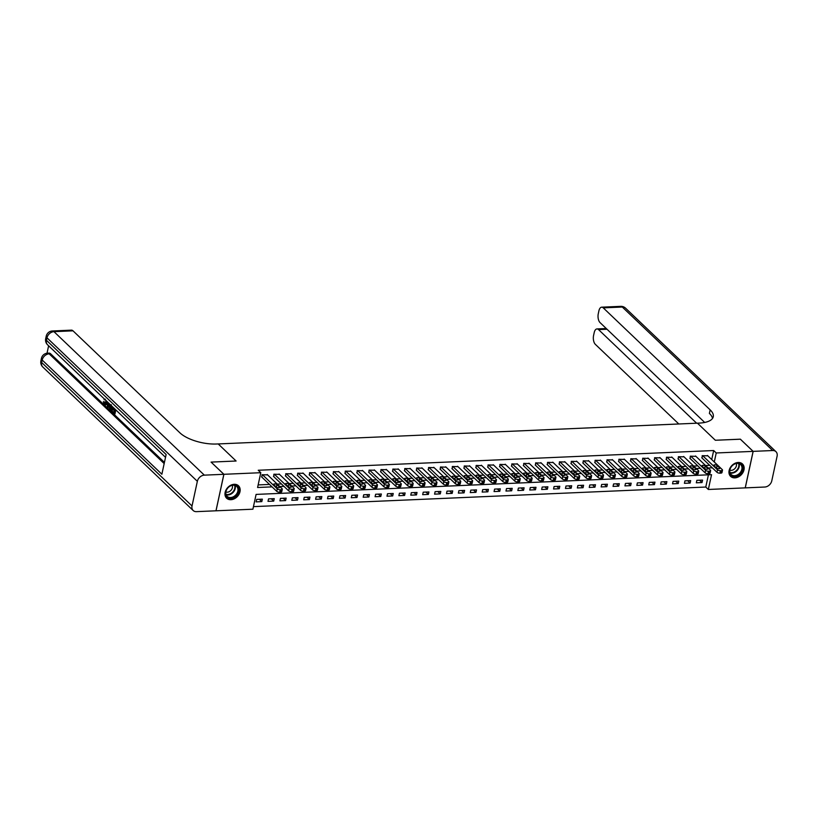 <?xml version="1.0" encoding="UTF-8"?>
<svg xmlns="http://www.w3.org/2000/svg" width="818" height="818" viewBox="0 0 818 818"><rect width="100%" height="100%" fill="white"/><g stroke="black" fill="none" stroke-linecap="round" stroke-linejoin="round"><path stroke-width="1.23" d="M234.234 484.307A8.589 6.585 -46.3 0 1 238.498 485.79A8.589 6.585 -46.3 0 1 239.03 494.246A8.589 6.585 -46.3 0 1 230.911 499.696A8.589 6.585 -46.3 0 1 226.637 498.223A8.589 6.585 -46.3 0 1 226.116 489.767A8.589 6.585 -46.3 0 1 234.234 484.307M738.214 462.477A8.589 6.585 -46.3 0 1 742.478 463.959A8.589 6.585 -46.3 0 1 743.01 472.415A8.589 6.585 -46.3 0 1 734.891 477.865A8.589 6.585 -46.3 0 1 730.617 476.383A8.589 6.585 -46.3 0 1 730.096 467.937A8.589 6.585 -46.3 0 1 738.214 462.477M740.362 439.215L715.341 440.258L740.321 439.174L753.112 451.372L745.218 487.876L708.337 489.471L711.537 474.675L256.095 494.409L252.895 509.205L216.013 510.8L223.907 474.297L260.789 472.702L257.588 487.497L272.067 486.874M253.457 506.628L705.781 487.037L708.337 489.471M705.781 487.037L708.419 474.808M702.57 480.084L696.854 480.33L696.322 482.804L702.028 482.548L702.57 480.084M690.668 480.606L684.952 480.851L684.421 483.315L690.136 483.07L690.668 480.606M678.766 481.117L673.061 481.362L672.529 483.827L678.234 483.581L678.766 481.117M666.875 481.628L661.159 481.884L660.627 484.348L666.343 484.103L666.875 481.628M654.973 482.15L649.267 482.395L648.735 484.859L654.441 484.614L654.973 482.15M643.081 482.661L637.365 482.906L636.833 485.381L642.549 485.125L643.081 482.661M631.179 483.182L625.473 483.428L624.932 485.892L630.647 485.647L631.179 483.182M619.287 483.694L613.572 483.939L613.04 486.403L618.745 486.158L619.287 483.694M607.385 484.215L601.67 484.46L601.138 486.925L606.854 486.679L607.385 484.215M595.484 484.726L589.778 484.972L589.246 487.436L594.952 487.191L595.484 484.726M583.592 485.238L577.876 485.493L577.344 487.957L583.06 487.712L583.592 485.238M571.69 485.759L565.984 486.004L565.453 488.469L571.158 488.223L571.69 485.759M559.798 486.27L554.083 486.516L553.551 488.99L559.267 488.735L559.798 486.27M547.896 486.792L542.191 487.037L541.649 489.501L547.365 489.256L547.896 486.792M536.005 487.303L530.289 487.548L529.757 490.013L535.463 489.767L536.005 487.303M524.103 487.814L518.387 488.07L517.855 490.534L523.571 490.289L524.103 487.814M512.201 488.336L506.495 488.581L505.964 491.045L511.669 490.8L512.201 488.336M500.309 488.847L494.593 489.092L494.062 491.567L499.778 491.311L500.309 488.847M488.407 489.368L482.702 489.614L482.17 492.078L487.876 491.833L488.407 489.368M476.516 489.88L470.8 490.125L470.268 492.589L475.984 492.344L476.516 489.88M464.614 490.391L458.908 490.647L458.366 493.111L464.082 492.865L464.614 490.391M452.722 490.912L447.006 491.158L446.475 493.622L452.18 493.377L452.722 490.912M440.82 491.424L435.104 491.669L434.573 494.144L440.288 493.888L440.82 491.424M428.918 491.945L423.213 492.191L422.681 494.655L428.387 494.409L428.918 491.945M417.027 492.456L411.311 492.702L410.779 495.166L416.495 494.921L417.027 492.456M405.125 492.968L399.419 493.223L398.887 495.688L404.593 495.442L405.125 492.968M393.233 493.489L387.517 493.735L386.986 496.199L392.691 495.953L393.233 493.489M381.331 494L375.626 494.246L375.084 496.72L380.799 496.465L381.331 494M369.429 494.522L363.724 494.767L363.192 497.232L368.898 496.986L369.429 494.522M357.538 495.033L351.822 495.279L351.29 497.743L357.006 497.497L357.538 495.033M345.636 495.544L339.93 495.8L339.398 498.264L345.104 498.019L345.636 495.544M333.744 496.066L328.028 496.311L327.497 498.776L333.212 498.53L333.744 496.066M321.842 496.577L316.137 496.823L315.605 499.297L321.31 499.041L321.842 496.577M309.95 497.099L304.235 497.344L303.703 499.808L309.409 499.563L309.95 497.099M298.049 497.61L292.343 497.855L291.801 500.319L297.517 500.074L298.049 497.61M286.147 498.121L280.441 498.377L279.909 500.841L285.615 500.596L286.147 498.121M274.255 498.643L268.539 498.888L268.007 501.352L273.723 501.107L274.255 498.643M262.353 499.154L256.647 499.399L256.116 501.874L261.821 501.618L262.353 499.154M711.721 459.552L713.674 450.534L258.232 470.258L260.789 472.702M258.151 484.921L269.511 484.43M277.251 484.092L281.412 483.919M289.153 483.581L293.304 483.397M301.044 483.07L305.206 482.886M312.946 482.548L317.098 482.375M324.848 482.037L329 481.853M336.74 481.516L340.901 481.342M348.642 481.004L352.793 480.82M360.534 480.493L364.695 480.309M372.435 479.972L376.587 479.798M384.327 479.46L388.489 479.276M396.229 478.939L400.38 478.765M408.131 478.428L412.282 478.244M420.023 477.916L424.184 477.732M431.924 477.395L436.076 477.221M443.816 476.884L447.978 476.7M455.718 476.362L459.869 476.188M467.61 475.851L471.771 475.667M479.512 475.34L483.673 475.156M491.413 474.818L495.565 474.644M503.305 474.307L507.467 474.123M515.207 473.786L519.358 473.612M527.099 473.274L531.26 473.09M539.001 472.763L543.152 472.579M550.892 472.242L555.054 472.068M562.794 471.73L566.956 471.546M574.696 471.209L578.847 471.035M586.588 470.698L590.749 470.514M598.49 470.186L602.641 470.002M610.381 469.665L614.543 469.491M622.283 469.154L626.435 468.97M634.175 468.632L638.337 468.458M646.077 468.121L650.238 467.937M657.979 467.599L662.13 467.426M669.87 467.088L674.032 466.904M681.772 466.577L685.924 466.393M693.664 466.055L697.826 465.882M705.566 465.544L709.717 465.36M707.815 455.82L702.192 455.677L702.13 458.121M695.913 456.332L690.29 456.188L690.228 458.632M684.022 456.853L678.388 456.7L678.337 459.154M672.12 457.364L666.496 457.221L666.435 459.665M660.218 457.875L654.594 457.732L654.543 460.176M648.326 458.397L642.703 458.254L642.641 460.698M636.424 458.908L630.801 458.765L630.739 461.209M624.533 459.43L618.899 459.276L618.848 461.73M612.631 459.941L607.007 459.798L606.946 462.242M600.739 460.462L595.105 460.309L595.054 462.753M588.837 460.974L583.214 460.831L583.152 463.274M576.935 461.485L571.312 461.342L571.261 463.786M565.044 462.006L559.42 461.853L559.359 464.307M553.142 462.518L547.518 462.374L547.457 464.818M541.25 463.039L535.616 462.886L535.565 465.33M529.348 463.55L523.725 463.407L523.663 465.851M517.457 464.062L511.823 463.918L511.771 466.362M505.555 464.583L499.931 464.43L499.87 466.884M493.653 465.094L488.029 464.951L487.978 467.395M481.761 465.616L476.137 465.462L476.076 467.906M469.859 466.127L464.235 465.984L464.174 468.428M457.968 466.638L452.334 466.495L452.282 468.939M446.066 467.16L440.442 467.006L440.381 469.46M434.174 467.671L428.54 467.528L428.489 469.972M422.272 468.193L416.648 468.039L416.587 470.483M410.37 468.704L404.746 468.561L404.695 471.004M398.478 469.215L392.855 469.072L392.793 471.516M386.577 469.736L380.953 469.593L380.891 472.037M374.685 470.248L369.051 470.105L369 472.548M362.783 470.769L357.159 470.616L357.098 473.07M350.881 471.28L345.257 471.137L345.206 473.581M338.989 471.792L333.366 471.649L333.304 474.092M327.088 472.313L321.464 472.17L321.413 474.614M315.196 472.824L309.572 472.681L309.511 475.125M303.294 473.346L297.67 473.193L297.609 475.647M291.402 473.857L285.768 473.714L285.717 476.158M279.5 474.368L273.877 474.225L273.815 476.669M267.598 474.89L261.975 474.747L261.924 477.191M204.347 475.146A6.605 5.072 133.7 0 0 197.353 481.311L46.984 337.824A6.605 5.072 -46.3 0 1 53.968 331.658A6.605 3.313 -92.5 0 0 52.403 330.973L71.442 330.145A6.605 3.313 87.5 0 1 73.007 330.83L53.968 331.658L204.347 475.146L223.856 474.307L211.075 462.098L236.105 461.015L218.202 443.939L699.145 423.1A27.536 11.023 12.2 0 0 713.276 416.72A27.536 11.023 12.2 0 0 710.157 409.869L603.255 307.865A6.605 3.313 -92.5 0 0 601.69 307.179A6.605 3.313 -92.5 0 0 598.909 310.85L598.275 313.764A6.605 3.313 -92.5 0 0 600.064 322.609L704.707 422.456M73.007 330.83L179.909 432.834A27.536 11.023 -167.8 0 0 216.494 444.01L218.202 443.939L236.105 461.015L211.075 462.098L223.907 474.297M713.674 450.534L716.231 452.978L753.112 451.372M715.341 440.258L697.437 423.172L715.341 440.258M714.278 461.986L716.231 452.978M279.807 486.536L283.969 486.362M291.709 486.025L295.86 485.841M303.611 485.503L307.762 485.33M315.503 484.992L319.664 484.808M327.404 484.481L331.556 484.297M339.296 483.959L343.458 483.775M351.198 483.448L355.349 483.264M363.09 482.927L367.251 482.753M374.992 482.416L379.143 482.231M386.894 481.894L391.045 481.72M398.785 481.383L402.947 481.199M410.687 480.872L414.838 480.687M422.579 480.35L426.74 480.176M434.481 479.839L438.632 479.655M446.372 479.317L450.534 479.144M458.274 478.806L462.426 478.622M470.176 478.295L474.328 478.111M482.068 477.773L486.229 477.6M493.97 477.262L498.121 477.078M505.861 476.741L510.023 476.567M517.763 476.229L521.915 476.045M529.655 475.718L533.817 475.534M541.557 475.197L545.708 475.023M553.459 474.685L557.61 474.501M565.35 474.164L569.512 473.99M577.252 473.653L581.404 473.469M589.144 473.141L593.306 472.957M601.046 472.62L605.197 472.446M612.938 472.109L617.099 471.925M624.84 471.587L629.001 471.413M636.741 471.076L640.893 470.892M648.633 470.565L652.795 470.381M660.535 470.043L664.686 469.869M672.427 469.532L676.588 469.348M684.329 469.011L688.48 468.837M696.22 468.499L700.382 468.315M708.122 467.988L712.284 467.804M699.584 480.217L702.028 482.548M259.378 499.287L261.821 501.618M271.269 498.776L273.723 501.107M283.171 498.254L285.615 500.596M295.063 497.743L297.517 500.074M306.965 497.221L309.409 499.563M318.867 496.71L321.31 499.041M330.758 496.189L333.212 498.53M342.66 495.677L345.104 498.019M354.552 495.166L357.006 497.497M366.454 494.645L368.898 496.986M378.345 494.133L380.799 496.465M390.247 493.612L392.691 495.953M402.149 493.101L404.593 495.442M414.041 492.589L416.495 494.921M425.943 492.068L428.387 494.409M437.834 491.557L440.288 493.888M449.736 491.035L452.18 493.377M461.628 490.524L464.082 492.865M473.53 490.013L475.984 492.344M485.432 489.491L487.876 491.833M497.324 488.98L499.778 491.311M509.225 488.458L511.669 490.8M521.117 487.947L523.571 490.289M533.019 487.436L535.463 489.767M544.911 486.914L547.365 489.256M556.813 486.403L559.267 488.735M568.715 485.882L571.158 488.223M580.606 485.371L583.06 487.712M592.508 484.859L594.952 487.191M604.4 484.338L606.854 486.679M616.302 483.827L618.745 486.158M628.193 483.305L630.647 485.647M640.095 482.794L642.549 485.125M651.997 482.283L654.441 484.614M663.889 481.761L666.343 484.103M675.791 481.25L678.234 483.581M687.682 480.728L690.136 483.07M707.417 455.442L722.253 469.604A2.198 0.879 12.2 0 1 722.509 470.145A2.198 0.879 12.2 0 1 721.374 470.657L720.423 470.698A2.198 0.879 12.2 0 1 717.498 469.808L702.662 455.657M701.742 457.743L716.967 472.272L717.498 469.808M719.554 467.876A1.759 0.706 -167.8 0 1 719.758 468.315A1.759 0.706 -167.8 0 1 718.378 468.714A1.759 0.706 -167.8 0 1 716.507 468.008L714.053 465.667A1.759 0.706 -167.8 0 1 713.858 465.227A1.759 0.706 -167.8 0 1 715.229 464.839A1.759 0.706 -167.8 0 1 717.1 465.534L719.554 467.876L719.39 468.632M716.271 467.784A1.759 0.706 -167.8 0 1 716.568 468.008L716.803 468.233M722.509 470.145L721.967 472.61A2.198 0.879 -167.8 0 1 720.842 473.121L719.891 473.162A2.198 0.879 -167.8 0 1 716.967 472.272M695.525 455.963L710.361 470.115A2.198 0.879 12.2 0 1 710.607 470.667A2.198 0.879 12.2 0 1 709.472 471.178L708.521 471.219A2.198 0.879 12.2 0 1 705.597 470.319L690.76 456.168M689.84 458.264L705.065 472.784L705.597 470.319M707.662 468.397A1.759 0.706 -167.8 0 1 707.856 468.837A1.759 0.706 -167.8 0 1 706.486 469.225A1.759 0.706 -167.8 0 1 704.615 468.53L702.161 466.188A1.759 0.706 -167.8 0 1 701.956 465.749A1.759 0.706 -167.8 0 1 703.337 465.35A1.759 0.706 -167.8 0 1 705.208 466.055L707.662 468.397L707.498 469.154M704.37 468.295A1.759 0.706 -167.8 0 1 704.666 468.52L704.911 468.745M710.607 470.667L710.075 473.131A2.198 0.879 -167.8 0 1 708.94 473.642L707.989 473.683A2.198 0.879 -167.8 0 1 705.065 472.784M683.623 456.475L698.46 470.626A2.198 0.879 12.2 0 1 698.705 471.178A2.198 0.879 12.2 0 1 697.58 471.689L696.629 471.73A2.198 0.879 12.2 0 1 693.705 470.841L678.868 456.679M677.948 458.775L693.163 473.305L693.705 470.841M695.76 468.908A1.759 0.706 -167.8 0 1 695.965 469.348A1.759 0.706 -167.8 0 1 694.584 469.747A1.759 0.706 -167.8 0 1 692.713 469.041L690.259 466.7A1.759 0.706 -167.8 0 1 690.065 466.26A1.759 0.706 -167.8 0 1 691.435 465.871A1.759 0.706 -167.8 0 1 693.306 466.567L695.76 468.908L695.597 469.665M692.478 468.816A1.759 0.706 -167.8 0 1 692.774 469.031L693.01 469.266M698.705 471.178L698.173 473.642A2.198 0.879 -167.8 0 1 697.048 474.154L696.098 474.195A2.198 0.879 -167.8 0 1 693.163 473.305M671.731 456.996L686.558 471.148A2.198 0.879 12.2 0 1 686.813 471.689A2.198 0.879 12.2 0 1 685.678 472.201L684.727 472.242A2.198 0.879 12.2 0 1 681.803 471.352L666.967 457.201M666.046 459.287L681.271 473.816L681.803 471.352M683.868 469.43A1.759 0.706 -167.8 0 1 684.063 469.869A1.759 0.706 -167.8 0 1 682.693 470.258A1.759 0.706 -167.8 0 1 680.821 469.563L678.367 467.211A1.759 0.706 -167.8 0 1 678.163 466.781A1.759 0.706 -167.8 0 1 679.533 466.383A1.759 0.706 -167.8 0 1 681.404 467.088L683.868 469.43L683.705 470.186M680.576 469.327A1.759 0.706 -167.8 0 1 680.873 469.552L681.118 469.777M686.813 471.689L686.282 474.164A2.198 0.879 -167.8 0 1 685.147 474.675L684.196 474.716A2.198 0.879 -167.8 0 1 681.271 473.816M659.829 457.507L674.666 471.659A2.198 0.879 12.2 0 1 674.911 472.211A2.198 0.879 12.2 0 1 673.787 472.722L672.836 472.763A2.198 0.879 12.2 0 1 669.901 471.863L655.075 457.712M654.144 459.808L669.369 474.338L669.901 471.863M671.967 469.941A1.759 0.706 -167.8 0 1 672.171 470.381A1.759 0.706 -167.8 0 1 670.791 470.779A1.759 0.706 -167.8 0 1 668.919 470.074L666.465 467.732A1.759 0.706 -167.8 0 1 666.261 467.293A1.759 0.706 -167.8 0 1 667.641 466.894A1.759 0.706 -167.8 0 1 669.513 467.599L671.967 469.941L671.803 470.698M668.684 469.849A1.759 0.706 -167.8 0 1 668.981 470.064L669.216 470.299M674.911 472.211L674.38 474.675A2.198 0.879 -167.8 0 1 673.255 475.186L672.294 475.227A2.198 0.879 -167.8 0 1 669.369 474.338M740.607 463.878A7.434 5.706 -46.3 0 1 740.985 472.865A7.434 5.706 -46.3 0 1 731.681 475.687A7.434 5.706 -46.3 0 1 731.302 466.689A7.434 5.706 -46.3 0 1 740.607 463.878M731.762 475.002A6.881 5.276 133.7 0 0 740.055 472.794A6.881 5.276 133.7 0 0 740.638 464.552A6.881 5.276 133.7 0 0 740.014 464.072A6.881 5.276 133.7 0 0 731.721 466.28A6.881 5.276 133.7 0 0 731.139 474.522A6.881 5.276 133.7 0 0 731.762 475.002M729.871 470.186A4.898 3.763 133.7 0 0 734.871 468.571A4.898 3.763 133.7 0 0 736.251 463.489M730.249 475.953L730.116 475.831A8.538 6.544 133.7 0 0 730.249 475.953A8.538 6.544 133.7 0 0 731.026 476.567A8.538 6.544 133.7 0 0 741.302 473.826A8.538 6.544 133.7 0 0 742.038 463.601A8.538 6.544 133.7 0 0 741.885 463.469M234.132 497.242A7.434 5.706 -46.3 0 1 225.88 495.187A7.434 5.706 -46.3 0 1 230.195 485.984A7.434 5.706 -46.3 0 1 238.447 488.039A7.434 5.706 -46.3 0 1 234.132 497.242M230.083 486.158A6.881 5.276 133.7 0 0 227.159 496.352A6.881 5.276 133.7 0 0 233.723 496.577A6.881 5.276 133.7 0 0 236.658 486.393A6.881 5.276 133.7 0 0 230.083 486.158M225.891 492.017A4.898 3.763 133.7 0 0 229.469 491.516A4.898 3.763 133.7 0 0 232.271 485.33M226.269 497.794L226.136 497.661A8.538 6.544 133.7 0 0 226.269 497.794A8.538 6.544 133.7 0 0 234.418 498.07A8.538 6.544 133.7 0 0 238.058 485.442A8.538 6.544 133.7 0 0 237.905 485.299M753.153 451.372L745.27 487.876L764.779 487.027A6.605 5.072 133.7 0 0 771.773 480.861L777.1 456.199A6.605 5.072 133.7 0 0 775.955 451.669A6.605 5.072 133.7 0 0 772.673 450.524L753.153 451.372L740.372 439.174M696.639 423.213L598.551 329.613A6.605 3.313 -92.5 0 0 596.987 328.928A6.605 3.313 -92.5 0 0 594.205 332.599L593.571 335.513A6.605 3.313 -92.5 0 0 595.361 344.358L678.807 423.98M712.519 418.417A27.536 11.023 12.2 0 0 709.39 413.417L710.157 409.869M105.021 399.613L104.172 399.859L104.06 398.693M107.015 402.712L106.974 402.875C106.565 404.675 105.88 405.227 104.919 404.521M106.391 400.922L106.217 402.916C105.808 404.716 105.113 405.258 104.152 404.552L103.344 401.71L104.581 401.904L105.185 403.949M109.939 404.317L108.221 407.589L107.465 407.62L107.025 401.526M115.808 409.91L114.929 413.98L112.005 411.945L112.148 411.27L114.019 412.292M112.148 411.27L113.876 412.916L114.275 411.096L112.802 408.877L114.561 409.787M48.62 345.799L47.025 353.223M52.403 330.973A6.605 6.605 0 0 0 46.227 336.178A6.605 2.648 -167.8 0 0 46.984 337.824L46.442 340.288L166.136 454.501L161.872 474.225L42.178 360.012A6.605 5.072 -46.3 0 1 49.172 353.846A6.605 3.313 -92.5 0 0 47.608 353.171L49.029 353.11A6.605 3.313 87.5 0 1 50.604 353.785L49.172 353.846L164.173 463.581M164.428 462.405L50.604 353.785M112.976 407.211L112.097 411.28L111.33 411.311L109.407 408.857L110.031 404.399M197.353 481.311L192.025 505.974A6.605 5.072 133.7 0 0 193.171 510.514A6.605 5.072 133.7 0 0 196.453 511.649L215.972 510.8L223.856 474.307M112.802 408.877L114.418 410.411L114.745 408.898M115.185 409.317L114.162 414.01M112.352 406.607L111.33 411.311M110.583 404.787L109.878 406.403L110.42 409.624L111.043 410.217L111.913 406.198M111.34 404.757L110.635 406.372L111.187 409.583L110.42 409.624M109.878 406.403L110.635 406.372M109.939 409.01L110.706 408.98M107.465 401.955L108.763 403.918L109.009 403.417M109.448 403.847L107.465 407.62M107.812 405.81L108.477 404.47L107.434 403.468L107.362 406.699L107.812 405.81M107.455 402.661L108.18 402.63M108.18 404.184L108.16 405.114M105.358 399.194L104.172 399.859M103.344 401.71L104.326 403.887L105.788 402.507L105.921 400.472M104.816 404.133L104.326 403.887L105.082 403.857M103.814 401.945L104.581 401.904M106.217 402.916L106.974 402.875M105.686 404.869L104.152 404.552M647.938 458.019L662.764 472.18A2.198 0.879 12.2 0 1 663.02 472.722A2.198 0.879 12.2 0 1 661.885 473.233L660.934 473.274A2.198 0.879 12.2 0 1 658.009 472.385L643.173 458.233M642.253 460.319L657.478 474.849L658.009 472.385M660.065 470.452A1.759 0.706 -167.8 0 1 660.269 470.892A1.759 0.706 -167.8 0 1 658.899 471.291A1.759 0.706 -167.8 0 1 657.028 470.585L654.564 468.244A1.759 0.706 -167.8 0 1 654.369 467.804A1.759 0.706 -167.8 0 1 655.739 467.415A1.759 0.706 -167.8 0 1 657.611 468.111L660.065 470.452L659.901 471.209M656.782 470.36A1.759 0.706 -167.8 0 1 657.079 470.585L657.324 470.81M663.02 472.722L662.488 475.186A2.198 0.879 -167.8 0 1 661.353 475.698L660.402 475.739A2.198 0.879 -167.8 0 1 657.478 474.849M636.036 458.54L650.872 472.692A2.198 0.879 12.2 0 1 651.118 473.244A2.198 0.879 12.2 0 1 649.993 473.755L649.032 473.796A2.198 0.879 12.2 0 1 646.108 472.896L631.281 458.745M630.351 460.841L645.576 475.36L646.108 472.896M648.173 470.974A1.759 0.706 -167.8 0 1 648.367 471.413A1.759 0.706 -167.8 0 1 646.997 471.802A1.759 0.706 -167.8 0 1 645.126 471.107L642.672 468.765A1.759 0.706 -167.8 0 1 642.467 468.325A1.759 0.706 -167.8 0 1 643.848 467.927A1.759 0.706 -167.8 0 1 645.719 468.632L648.173 470.974L648.009 471.73M644.891 470.871A1.759 0.706 -167.8 0 1 645.187 471.096L645.422 471.321M651.118 473.244L650.586 475.708A2.198 0.879 -167.8 0 1 649.451 476.219L648.5 476.26A2.198 0.879 -167.8 0 1 645.576 475.36M624.134 459.051L638.97 473.203A2.198 0.879 12.2 0 1 639.226 473.755A2.198 0.879 12.2 0 1 638.091 474.266L637.14 474.307A2.198 0.879 12.2 0 1 634.216 473.417L619.379 459.256M618.459 461.352L633.684 475.882L634.216 473.417M636.271 471.485A1.759 0.706 -167.8 0 1 636.476 471.925A1.759 0.706 -167.8 0 1 635.095 472.323A1.759 0.706 -167.8 0 1 633.224 471.618L630.77 469.276A1.759 0.706 -167.8 0 1 630.576 468.837A1.759 0.706 -167.8 0 1 631.946 468.448A1.759 0.706 -167.8 0 1 633.817 469.143L636.271 471.485L636.107 472.242M632.989 471.393A1.759 0.706 -167.8 0 1 633.285 471.608L633.521 471.843M639.226 473.755L638.684 476.219A2.198 0.879 -167.8 0 1 637.559 476.73L636.609 476.771A2.198 0.879 -167.8 0 1 633.684 475.882M612.242 459.573L627.079 473.724A2.198 0.879 12.2 0 1 627.324 474.266A2.198 0.879 12.2 0 1 626.189 474.777L625.238 474.818A2.198 0.879 12.2 0 1 622.314 473.929L607.477 459.777M606.557 461.873L621.782 476.393L622.314 473.929M624.379 472.006A1.759 0.706 -167.8 0 1 624.574 472.446A1.759 0.706 -167.8 0 1 623.204 472.835A1.759 0.706 -167.8 0 1 621.332 472.139L618.878 469.788A1.759 0.706 -167.8 0 1 618.674 469.358A1.759 0.706 -167.8 0 1 620.044 468.959A1.759 0.706 -167.8 0 1 621.925 469.665L624.379 472.006L624.216 472.763M621.087 471.904A1.759 0.706 -167.8 0 1 621.383 472.129L621.629 472.354M627.324 474.266L626.793 476.741A2.198 0.879 -167.8 0 1 625.658 477.252L624.707 477.293A2.198 0.879 -167.8 0 1 621.782 476.393M600.34 460.084L615.177 474.236A2.198 0.879 12.2 0 1 615.422 474.788A2.198 0.879 12.2 0 1 614.298 475.299L613.347 475.34A2.198 0.879 12.2 0 1 610.422 474.44L595.586 460.289M594.666 462.385L609.88 476.914L610.422 474.44M612.477 472.518A1.759 0.706 -167.8 0 1 612.682 472.957A1.759 0.706 -167.8 0 1 611.302 473.356A1.759 0.706 -167.8 0 1 609.43 472.651L606.976 470.309A1.759 0.706 -167.8 0 1 606.782 469.869A1.759 0.706 -167.8 0 1 608.152 469.471A1.759 0.706 -167.8 0 1 610.024 470.176L612.477 472.518L612.314 473.274M609.195 472.426A1.759 0.706 -167.8 0 1 609.492 472.64L609.727 472.876M615.422 474.788L614.891 477.252A2.198 0.879 -167.8 0 1 613.766 477.763L612.815 477.804A2.198 0.879 -167.8 0 1 609.88 476.914M588.449 460.595L603.275 474.757A2.198 0.879 12.2 0 1 603.531 475.299A2.198 0.879 12.2 0 1 602.396 475.81L601.445 475.851A2.198 0.879 12.2 0 1 598.52 474.961L583.684 460.81M582.764 462.896L597.989 477.426L598.52 474.961M600.586 473.029A1.759 0.706 -167.8 0 1 600.78 473.469A1.759 0.706 -167.8 0 1 599.41 473.867A1.759 0.706 -167.8 0 1 597.539 473.162L595.085 470.82A1.759 0.706 -167.8 0 1 594.88 470.381A1.759 0.706 -167.8 0 1 596.25 469.992A1.759 0.706 -167.8 0 1 598.122 470.687L600.586 473.029L600.422 473.786M597.293 472.937A1.759 0.706 -167.8 0 1 597.59 473.162L597.835 473.387M603.531 475.299L602.999 477.763A2.198 0.879 -167.8 0 1 601.864 478.274L600.913 478.315A2.198 0.879 -167.8 0 1 597.989 477.426M576.547 461.117L591.383 475.268A2.198 0.879 12.2 0 1 591.629 475.82A2.198 0.879 12.2 0 1 590.504 476.332L589.553 476.373A2.198 0.879 12.2 0 1 586.618 475.473L571.792 461.321M570.862 463.417L586.087 477.937L586.618 475.473M588.684 473.55A1.759 0.706 -167.8 0 1 588.878 473.99A1.759 0.706 -167.8 0 1 587.508 474.379A1.759 0.706 -167.8 0 1 585.637 473.683L583.183 471.342A1.759 0.706 -167.8 0 1 582.978 470.902A1.759 0.706 -167.8 0 1 584.359 470.503A1.759 0.706 -167.8 0 1 586.23 471.209L588.684 473.55L588.52 474.307M585.402 473.448A1.759 0.706 -167.8 0 1 585.698 473.673L585.933 473.898M591.629 475.82L591.097 478.285A2.198 0.879 -167.8 0 1 589.972 478.796L589.011 478.837A2.198 0.879 -167.8 0 1 586.087 477.937M564.655 461.628L579.481 475.79A2.198 0.879 12.2 0 1 579.737 476.332A2.198 0.879 12.2 0 1 578.602 476.843L577.651 476.884A2.198 0.879 12.2 0 1 574.727 475.994L559.89 461.833M558.97 463.929L574.195 478.458L574.727 475.994M576.782 474.062A1.759 0.706 -167.8 0 1 576.987 474.501A1.759 0.706 -167.8 0 1 575.616 474.9A1.759 0.706 -167.8 0 1 573.745 474.195L571.281 471.853A1.759 0.706 -167.8 0 1 571.087 471.413A1.759 0.706 -167.8 0 1 572.457 471.025A1.759 0.706 -167.8 0 1 574.328 471.72L576.782 474.062L576.618 474.818M573.5 473.97A1.759 0.706 -167.8 0 1 573.796 474.184L574.042 474.42M579.737 476.332L579.205 478.796A2.198 0.879 -167.8 0 1 578.07 479.307L577.119 479.348A2.198 0.879 -167.8 0 1 574.195 478.458M552.753 462.15L567.59 476.301A2.198 0.879 12.2 0 1 567.835 476.853A2.198 0.879 12.2 0 1 566.71 477.354L565.749 477.395A2.198 0.879 12.2 0 1 562.825 476.505L547.999 462.354M547.068 464.45L562.293 478.97L562.825 476.505M564.89 474.583A1.759 0.706 -167.8 0 1 565.085 475.023A1.759 0.706 -167.8 0 1 563.714 475.411A1.759 0.706 -167.8 0 1 561.843 474.716L559.389 472.364A1.759 0.706 -167.8 0 1 559.185 471.935A1.759 0.706 -167.8 0 1 560.565 471.536A1.759 0.706 -167.8 0 1 562.436 472.242L564.89 474.583L564.727 475.34M561.598 474.481A1.759 0.706 -167.8 0 1 561.905 474.706L562.14 474.931M567.835 476.853L567.303 479.317A2.198 0.879 -167.8 0 1 566.168 479.829L565.218 479.869A2.198 0.879 -167.8 0 1 562.293 478.97M540.851 462.661L555.688 476.812A2.198 0.879 12.2 0 1 555.943 477.364A2.198 0.879 12.2 0 1 554.808 477.876L553.858 477.916A2.198 0.879 12.2 0 1 550.933 477.017L536.097 462.865M535.176 464.961L550.402 479.491L550.933 477.017M552.988 475.094A1.759 0.706 -167.8 0 1 553.193 475.534A1.759 0.706 -167.8 0 1 551.813 475.933A1.759 0.706 -167.8 0 1 549.941 475.227L547.487 472.886A1.759 0.706 -167.8 0 1 547.293 472.446A1.759 0.706 -167.8 0 1 548.663 472.047A1.759 0.706 -167.8 0 1 550.534 472.753L552.988 475.094L552.825 475.851M549.706 475.002A1.759 0.706 -167.8 0 1 550.003 475.217L550.238 475.452M555.943 477.364L555.402 479.829A2.198 0.879 -167.8 0 1 554.277 480.34L553.326 480.381A2.198 0.879 -167.8 0 1 550.402 479.491M528.96 463.172L543.796 477.334A2.198 0.879 12.2 0 1 544.042 477.876A2.198 0.879 12.2 0 1 542.907 478.387L541.956 478.428A2.198 0.879 12.2 0 1 539.031 477.538L524.195 463.387M523.275 465.473L538.5 480.002L539.031 477.538M541.097 475.616A1.759 0.706 -167.8 0 1 541.291 476.045A1.759 0.706 -167.8 0 1 539.921 476.444A1.759 0.706 -167.8 0 1 538.05 475.739L535.596 473.397A1.759 0.706 -167.8 0 1 535.391 472.957A1.759 0.706 -167.8 0 1 536.761 472.569A1.759 0.706 -167.8 0 1 538.643 473.264L541.097 475.616L540.933 476.362M537.804 475.514A1.759 0.706 -167.8 0 1 538.101 475.739L538.346 475.964M544.042 477.876L543.51 480.35A2.198 0.879 -167.8 0 1 542.375 480.851L541.424 480.892A2.198 0.879 -167.8 0 1 538.5 480.002M517.058 463.694L531.894 477.845A2.198 0.879 12.2 0 1 532.14 478.397A2.198 0.879 12.2 0 1 531.015 478.908L530.064 478.949A2.198 0.879 12.2 0 1 527.14 478.049L512.303 463.898M511.383 465.994L526.598 480.514L527.14 478.049M529.195 476.127A1.759 0.706 -167.8 0 1 529.399 476.567A1.759 0.706 -167.8 0 1 528.019 476.955A1.759 0.706 -167.8 0 1 526.148 476.26L523.694 473.919A1.759 0.706 -167.8 0 1 523.5 473.479A1.759 0.706 -167.8 0 1 524.87 473.08A1.759 0.706 -167.8 0 1 526.741 473.786L529.195 476.127L529.031 476.884M525.913 476.025A1.759 0.706 -167.8 0 1 526.209 476.25L526.444 476.475M532.14 478.397L531.608 480.861A2.198 0.879 -167.8 0 1 530.483 481.373L529.532 481.413A2.198 0.879 -167.8 0 1 526.598 480.514M505.166 464.205L519.992 478.366A2.198 0.879 12.2 0 1 520.248 478.908A2.198 0.879 12.2 0 1 519.113 479.42L518.162 479.46A2.198 0.879 12.2 0 1 515.238 478.571L500.401 464.409M499.481 466.505L514.706 481.035L515.238 478.571M517.303 476.638A1.759 0.706 -167.8 0 1 517.497 477.078A1.759 0.706 -167.8 0 1 516.127 477.477A1.759 0.706 -167.8 0 1 514.256 476.771L511.802 474.43A1.759 0.706 -167.8 0 1 511.598 473.99A1.759 0.706 -167.8 0 1 512.968 473.602A1.759 0.706 -167.8 0 1 514.839 474.297L517.303 476.638L517.14 477.395M514.011 476.546A1.759 0.706 -167.8 0 1 514.307 476.761L514.553 476.996M520.248 478.908L519.716 481.373A2.198 0.879 -167.8 0 1 518.581 481.884L517.63 481.925A2.198 0.879 -167.8 0 1 514.706 481.035M493.264 464.726L508.101 478.878A2.198 0.879 12.2 0 1 508.346 479.43A2.198 0.879 12.2 0 1 507.221 479.931L506.27 479.982A2.198 0.879 12.2 0 1 503.336 479.082L488.51 464.931M487.579 467.027L502.804 481.546L503.336 479.082M505.401 477.16A1.759 0.706 -167.8 0 1 505.596 477.6A1.759 0.706 -167.8 0 1 504.225 477.988A1.759 0.706 -167.8 0 1 502.354 477.293L499.9 474.951A1.759 0.706 -167.8 0 1 499.696 474.512A1.759 0.706 -167.8 0 1 501.076 474.113A1.759 0.706 -167.8 0 1 502.947 474.818L505.401 477.16L505.238 477.916M502.119 477.058A1.759 0.706 -167.8 0 1 502.416 477.283L502.651 477.507M508.346 479.43L507.814 481.894A2.198 0.879 -167.8 0 1 506.69 482.405L505.728 482.446A2.198 0.879 -167.8 0 1 502.804 481.546M481.373 465.238L496.199 479.389A2.198 0.879 12.2 0 1 496.454 479.941A2.198 0.879 12.2 0 1 495.319 480.452L494.369 480.493A2.198 0.879 12.2 0 1 491.444 479.604L476.608 465.442M475.687 467.538L490.912 482.068L491.444 479.604M493.499 477.671A1.759 0.706 -167.8 0 1 493.704 478.111A1.759 0.706 -167.8 0 1 492.334 478.51A1.759 0.706 -167.8 0 1 490.463 477.804L487.998 475.462A1.759 0.706 -167.8 0 1 487.804 475.023A1.759 0.706 -167.8 0 1 489.174 474.624A1.759 0.706 -167.8 0 1 491.045 475.33L493.499 477.671L493.336 478.428M490.217 477.579A1.759 0.706 -167.8 0 1 490.514 477.794L490.759 478.029M496.454 479.941L495.912 482.405A2.198 0.879 -167.8 0 1 494.788 482.917L493.837 482.957A2.198 0.879 -167.8 0 1 490.912 482.068M469.471 465.749L484.307 479.91A2.198 0.879 12.2 0 1 484.553 480.452A2.198 0.879 12.2 0 1 483.428 480.964L482.467 481.004A2.198 0.879 12.2 0 1 479.542 480.115L464.716 465.963M463.786 468.049L479.011 482.579L479.542 480.115M481.608 478.193A1.759 0.706 -167.8 0 1 481.802 478.622A1.759 0.706 -167.8 0 1 480.432 479.021A1.759 0.706 -167.8 0 1 478.561 478.315L476.107 475.974A1.759 0.706 -167.8 0 1 475.902 475.534A1.759 0.706 -167.8 0 1 477.283 475.146A1.759 0.706 -167.8 0 1 479.154 475.841L481.608 478.193L481.444 478.939M478.315 478.09A1.759 0.706 -167.8 0 1 478.622 478.315L478.857 478.54M484.553 480.452L484.021 482.927A2.198 0.879 -167.8 0 1 482.886 483.428L481.935 483.479A2.198 0.879 -167.8 0 1 479.011 482.579M457.569 466.27L472.405 480.422A2.198 0.879 12.2 0 1 472.651 480.974A2.198 0.879 12.2 0 1 471.526 481.485L470.575 481.526A2.198 0.879 12.2 0 1 467.651 480.626L452.814 466.475M451.894 468.571L467.119 483.101L467.651 480.626M469.706 478.704A1.759 0.706 -167.8 0 1 469.91 479.144A1.759 0.706 -167.8 0 1 468.53 479.532A1.759 0.706 -167.8 0 1 466.659 478.837L464.205 476.495A1.759 0.706 -167.8 0 1 464.01 476.056A1.759 0.706 -167.8 0 1 465.381 475.657A1.759 0.706 -167.8 0 1 467.252 476.362L469.706 478.704L469.542 479.46M466.424 478.602A1.759 0.706 -167.8 0 1 466.72 478.827L466.955 479.051M472.651 480.974L472.119 483.438A2.198 0.879 -167.8 0 1 470.994 483.949L470.043 483.99A2.198 0.879 -167.8 0 1 467.119 483.101M445.677 466.781L460.514 480.943A2.198 0.879 12.2 0 1 460.759 481.485A2.198 0.879 12.2 0 1 459.624 481.996L458.673 482.037A2.198 0.879 12.2 0 1 455.749 481.148L440.912 466.986M439.992 469.082L455.217 483.612L455.749 481.148M457.814 479.215A1.759 0.706 -167.8 0 1 458.008 479.655A1.759 0.706 -167.8 0 1 456.638 480.054A1.759 0.706 -167.8 0 1 454.767 479.348L452.313 477.006A1.759 0.706 -167.8 0 1 452.109 476.567A1.759 0.706 -167.8 0 1 453.479 476.178A1.759 0.706 -167.8 0 1 455.36 476.874L457.814 479.215L457.651 479.972M454.522 479.123A1.759 0.706 -167.8 0 1 454.818 479.338L455.064 479.573M460.759 481.485L460.227 483.949A2.198 0.879 -167.8 0 1 459.092 484.46L458.141 484.501A2.198 0.879 -167.8 0 1 455.217 483.612M433.775 467.303L448.612 481.454A2.198 0.879 12.2 0 1 448.857 482.006A2.198 0.879 12.2 0 1 447.732 482.518L446.781 482.559A2.198 0.879 12.2 0 1 443.857 481.659L429.021 467.507M428.09 469.604L443.315 484.123L443.857 481.659M445.912 479.737A1.759 0.706 -167.8 0 1 446.117 480.176A1.759 0.706 -167.8 0 1 444.736 480.565A1.759 0.706 -167.8 0 1 442.865 479.869L440.411 477.528A1.759 0.706 -167.8 0 1 440.217 477.088A1.759 0.706 -167.8 0 1 441.587 476.689A1.759 0.706 -167.8 0 1 443.458 477.395L445.912 479.737L445.749 480.493M442.63 479.634A1.759 0.706 -167.8 0 1 442.927 479.859L443.162 480.084M448.857 482.006L448.325 484.471A2.198 0.879 -167.8 0 1 447.201 484.982L446.25 485.023A2.198 0.879 -167.8 0 1 443.315 484.123M421.884 467.814L436.71 481.966A2.198 0.879 12.2 0 1 436.965 482.518A2.198 0.879 12.2 0 1 435.83 483.029L434.879 483.07A2.198 0.879 12.2 0 1 431.955 482.18L417.119 468.019M416.198 470.115L431.423 484.645L431.955 482.18M434.021 480.248A1.759 0.706 -167.8 0 1 434.215 480.687A1.759 0.706 -167.8 0 1 432.845 481.086A1.759 0.706 -167.8 0 1 430.974 480.381L428.52 478.039A1.759 0.706 -167.8 0 1 428.315 477.6A1.759 0.706 -167.8 0 1 429.685 477.201A1.759 0.706 -167.8 0 1 431.556 477.906L434.021 480.248L433.857 481.004M430.728 480.156A1.759 0.706 -167.8 0 1 431.025 480.37L431.27 480.606M436.965 482.518L436.434 484.982A2.198 0.879 -167.8 0 1 435.299 485.493L434.348 485.534A2.198 0.879 -167.8 0 1 431.423 484.645M409.982 468.336L424.818 482.487A2.198 0.879 12.2 0 1 425.063 483.029A2.198 0.879 12.2 0 1 423.939 483.54L422.988 483.581A2.198 0.879 12.2 0 1 420.053 482.692L405.227 468.54M404.296 470.626L419.522 485.156L420.053 482.692M422.119 480.769A1.759 0.706 -167.8 0 1 422.313 481.199A1.759 0.706 -167.8 0 1 420.943 481.597A1.759 0.706 -167.8 0 1 419.072 480.892L416.618 478.55A1.759 0.706 -167.8 0 1 416.413 478.111A1.759 0.706 -167.8 0 1 417.793 477.722A1.759 0.706 -167.8 0 1 419.665 478.418L422.119 480.769L421.955 481.516M418.836 480.667A1.759 0.706 -167.8 0 1 419.133 480.892L419.368 481.117M425.063 483.029L424.532 485.503A2.198 0.879 -167.8 0 1 423.407 486.015L422.446 486.056A2.198 0.879 -167.8 0 1 419.522 485.156M398.09 468.847L412.916 482.998A2.198 0.879 12.2 0 1 413.172 483.55A2.198 0.879 12.2 0 1 412.037 484.062L411.086 484.103A2.198 0.879 12.2 0 1 408.162 483.203L393.325 469.051M392.405 471.148L407.63 485.677L408.162 483.203M410.217 481.281A1.759 0.706 -167.8 0 1 410.421 481.72A1.759 0.706 -167.8 0 1 409.051 482.109A1.759 0.706 -167.8 0 1 407.17 481.413L404.716 479.072A1.759 0.706 -167.8 0 1 404.521 478.632A1.759 0.706 -167.8 0 1 405.892 478.233A1.759 0.706 -167.8 0 1 407.763 478.939L410.217 481.281L410.053 482.037M406.935 481.189A1.759 0.706 -167.8 0 1 407.231 481.403L407.476 481.628M413.172 483.55L412.63 486.015A2.198 0.879 -167.8 0 1 411.505 486.526L410.554 486.567A2.198 0.879 -167.8 0 1 407.63 485.677M386.188 469.358L401.024 483.52A2.198 0.879 12.2 0 1 401.27 484.062A2.198 0.879 12.2 0 1 400.145 484.573L399.184 484.614A2.198 0.879 12.2 0 1 396.26 483.724L381.433 469.563M380.503 471.659L395.728 486.189L396.26 483.724M398.325 481.792A1.759 0.706 -167.8 0 1 398.519 482.231A1.759 0.706 -167.8 0 1 397.149 482.63A1.759 0.706 -167.8 0 1 395.278 481.925L392.824 479.583A1.759 0.706 -167.8 0 1 392.62 479.144A1.759 0.706 -167.8 0 1 394 478.755A1.759 0.706 -167.8 0 1 395.871 479.45L398.325 481.792L398.161 482.548M395.033 481.7A1.759 0.706 -167.8 0 1 395.339 481.914L395.575 482.15M401.27 484.062L400.738 486.526A2.198 0.879 -167.8 0 1 399.603 487.037L398.652 487.078A2.198 0.879 -167.8 0 1 395.728 486.189M374.286 469.88L389.123 484.031A2.198 0.879 12.2 0 1 389.368 484.583A2.198 0.879 12.2 0 1 388.243 485.094L387.292 485.135A2.198 0.879 12.2 0 1 384.368 484.236L369.531 470.084M368.611 472.18L383.836 486.7L384.368 484.236M386.423 482.313A1.759 0.706 -167.8 0 1 386.628 482.753A1.759 0.706 -167.8 0 1 385.247 483.141A1.759 0.706 -167.8 0 1 383.376 482.446L380.922 480.105A1.759 0.706 -167.8 0 1 380.728 479.665A1.759 0.706 -167.8 0 1 382.098 479.266A1.759 0.706 -167.8 0 1 383.969 479.972L386.423 482.313L386.26 483.07M383.141 482.211A1.759 0.706 -167.8 0 1 383.438 482.436L383.673 482.661M389.368 484.583L388.836 487.047A2.198 0.879 -167.8 0 1 387.712 487.559L386.761 487.6A2.198 0.879 -167.8 0 1 383.836 486.7M362.394 470.391L377.231 484.542A2.198 0.879 12.2 0 1 377.476 485.094A2.198 0.879 12.2 0 1 376.341 485.606L375.39 485.647A2.198 0.879 12.2 0 1 372.466 484.757L357.63 470.595M356.709 472.692L371.934 487.221L372.466 484.757M374.532 482.824A1.759 0.706 -167.8 0 1 374.726 483.264A1.759 0.706 -167.8 0 1 373.356 483.663A1.759 0.706 -167.8 0 1 371.484 482.957L369.03 480.616A1.759 0.706 -167.8 0 1 368.826 480.176A1.759 0.706 -167.8 0 1 370.196 479.777A1.759 0.706 -167.8 0 1 372.078 480.483L374.532 482.824L374.368 483.581M371.239 482.732A1.759 0.706 -167.8 0 1 371.536 482.947L371.781 483.182M377.476 485.094L376.945 487.559A2.198 0.879 -167.8 0 1 375.81 488.07L374.859 488.111A2.198 0.879 -167.8 0 1 371.934 487.221M350.493 470.912L365.329 485.064A2.198 0.879 12.2 0 1 365.574 485.606A2.198 0.879 12.2 0 1 364.45 486.117L363.499 486.158A2.198 0.879 12.2 0 1 360.574 485.268L345.738 471.117M344.807 473.203L360.032 487.732L360.574 485.268M362.63 483.346A1.759 0.706 -167.8 0 1 362.834 483.775A1.759 0.706 -167.8 0 1 361.454 484.174A1.759 0.706 -167.8 0 1 359.583 483.479L357.129 481.127A1.759 0.706 -167.8 0 1 356.934 480.698A1.759 0.706 -167.8 0 1 358.304 480.299A1.759 0.706 -167.8 0 1 360.176 480.994L362.63 483.346L362.466 484.092M359.347 483.244A1.759 0.706 -167.8 0 1 359.644 483.469L359.879 483.694M365.574 485.606L365.043 488.08A2.198 0.879 -167.8 0 1 363.918 488.591L362.967 488.632A2.198 0.879 -167.8 0 1 360.032 487.732M338.601 471.424L353.427 485.575A2.198 0.879 12.2 0 1 353.683 486.127A2.198 0.879 12.2 0 1 352.548 486.638L351.597 486.679A2.198 0.879 12.2 0 1 348.673 485.78L333.836 471.628M332.916 473.724L348.141 488.254L348.673 485.78M350.728 483.857A1.759 0.706 -167.8 0 1 350.932 484.297A1.759 0.706 -167.8 0 1 349.562 484.685A1.759 0.706 -167.8 0 1 347.691 483.99L345.237 481.649A1.759 0.706 -167.8 0 1 345.032 481.209A1.759 0.706 -167.8 0 1 346.403 480.81A1.759 0.706 -167.8 0 1 348.274 481.516L350.728 483.857L350.574 484.614M347.445 483.765A1.759 0.706 -167.8 0 1 347.742 483.98L347.987 484.205M353.683 486.127L353.151 488.591A2.198 0.879 -167.8 0 1 352.016 489.103L351.065 489.144A2.198 0.879 -167.8 0 1 348.141 488.254M326.699 471.935L341.535 486.096A2.198 0.879 12.2 0 1 341.781 486.638A2.198 0.879 12.2 0 1 340.656 487.15L339.705 487.191A2.198 0.879 12.2 0 1 336.771 486.301L321.944 472.15M321.014 474.236L336.239 488.765L336.771 486.301M338.836 484.368A1.759 0.706 -167.8 0 1 339.03 484.808A1.759 0.706 -167.8 0 1 337.66 485.207A1.759 0.706 -167.8 0 1 335.789 484.501L333.335 482.16A1.759 0.706 -167.8 0 1 333.13 481.72A1.759 0.706 -167.8 0 1 334.511 481.332A1.759 0.706 -167.8 0 1 336.382 482.027L338.836 484.368L338.672 485.125M335.554 484.276A1.759 0.706 -167.8 0 1 335.85 484.491L336.086 484.726M341.781 486.638L341.249 489.103A2.198 0.879 -167.8 0 1 340.124 489.614L339.163 489.655A2.198 0.879 -167.8 0 1 336.239 488.765M314.807 472.456L329.634 486.608A2.198 0.879 12.2 0 1 329.889 487.16A2.198 0.879 12.2 0 1 328.754 487.671L327.803 487.712A2.198 0.879 12.2 0 1 324.879 486.812L310.042 472.661M309.122 474.757L324.347 489.276L324.879 486.812M326.934 484.89A1.759 0.706 -167.8 0 1 327.139 485.33A1.759 0.706 -167.8 0 1 325.769 485.718A1.759 0.706 -167.8 0 1 323.887 485.023L321.433 482.681A1.759 0.706 -167.8 0 1 321.239 482.242A1.759 0.706 -167.8 0 1 322.609 481.843A1.759 0.706 -167.8 0 1 324.48 482.548L326.934 484.89L326.771 485.647M323.652 484.788A1.759 0.706 -167.8 0 1 323.948 485.013L324.194 485.238M329.889 487.16L329.347 489.624A2.198 0.879 -167.8 0 1 328.222 490.135L327.272 490.176A2.198 0.879 -167.8 0 1 324.347 489.276M302.905 472.968L317.742 487.119A2.198 0.879 12.2 0 1 317.987 487.671A2.198 0.879 12.2 0 1 316.863 488.182L315.901 488.223A2.198 0.879 12.2 0 1 312.977 487.334L298.151 473.172M297.22 475.268L312.445 489.798L312.977 487.334M315.042 485.401A1.759 0.706 -167.8 0 1 315.237 485.841A1.759 0.706 -167.8 0 1 313.867 486.24A1.759 0.706 -167.8 0 1 311.995 485.534L309.541 483.193A1.759 0.706 -167.8 0 1 309.337 482.753A1.759 0.706 -167.8 0 1 310.717 482.364A1.759 0.706 -167.8 0 1 312.588 483.06L315.042 485.401L314.879 486.158M311.75 485.309A1.759 0.706 -167.8 0 1 312.057 485.524L312.292 485.759M317.987 487.671L317.456 490.135A2.198 0.879 -167.8 0 1 316.321 490.647L315.37 490.688A2.198 0.879 -167.8 0 1 312.445 489.798M291.004 473.489L305.84 487.64A2.198 0.879 12.2 0 1 306.085 488.182A2.198 0.879 12.2 0 1 304.961 488.694L304.01 488.735A2.198 0.879 12.2 0 1 301.085 487.845L286.249 473.694M285.329 475.779L300.543 490.309L301.085 487.845M303.141 485.923A1.759 0.706 -167.8 0 1 303.345 486.362A1.759 0.706 -167.8 0 1 301.965 486.751A1.759 0.706 -167.8 0 1 300.094 486.056L297.64 483.704A1.759 0.706 -167.8 0 1 297.445 483.274A1.759 0.706 -167.8 0 1 298.815 482.876A1.759 0.706 -167.8 0 1 300.687 483.581L303.141 485.923L302.977 486.669M299.858 485.82A1.759 0.706 -167.8 0 1 300.155 486.045L300.39 486.27M306.085 488.182L305.554 490.657A2.198 0.879 -167.8 0 1 304.429 491.168L303.478 491.209A2.198 0.879 -167.8 0 1 300.543 490.309M279.112 474L293.938 488.152A2.198 0.879 12.2 0 1 294.194 488.704A2.198 0.879 12.2 0 1 293.059 489.215L292.108 489.256A2.198 0.879 12.2 0 1 289.183 488.356L274.347 474.205M273.427 476.301L288.652 490.831L289.183 488.356M291.249 486.434A1.759 0.706 -167.8 0 1 291.443 486.874A1.759 0.706 -167.8 0 1 290.073 487.272A1.759 0.706 -167.8 0 1 288.202 486.567L285.748 484.225A1.759 0.706 -167.8 0 1 285.543 483.786A1.759 0.706 -167.8 0 1 286.913 483.387A1.759 0.706 -167.8 0 1 288.795 484.092L291.249 486.434L291.085 487.191M287.956 486.342A1.759 0.706 -167.8 0 1 288.253 486.557L288.498 486.782M294.194 488.704L293.662 491.168A2.198 0.879 -167.8 0 1 292.527 491.679L291.576 491.72A2.198 0.879 -167.8 0 1 288.652 490.831M267.21 474.512L282.046 488.673A2.198 0.879 12.2 0 1 282.292 489.215A2.198 0.879 12.2 0 1 281.167 489.726L280.216 489.767A2.198 0.879 12.2 0 1 277.282 488.878L262.455 474.726M261.525 476.812L276.75 491.342L277.282 488.878M279.347 486.945A1.759 0.706 -167.8 0 1 279.551 487.385A1.759 0.706 -167.8 0 1 278.171 487.784A1.759 0.706 -167.8 0 1 276.3 487.078L273.846 484.737A1.759 0.706 -167.8 0 1 273.652 484.297A1.759 0.706 -167.8 0 1 275.022 483.908A1.759 0.706 -167.8 0 1 276.893 484.604L279.347 486.945L279.183 487.702M276.065 486.853A1.759 0.706 -167.8 0 1 276.361 487.078L276.596 487.303M282.292 489.215L281.76 491.679A2.198 0.879 -167.8 0 1 280.635 492.191L279.684 492.231A2.198 0.879 -167.8 0 1 276.75 491.342M720.842 473.121L721.374 470.657M719.891 473.162L720.423 470.698M717.1 465.534L716.568 468.008M708.94 473.642L709.472 471.178M707.989 473.683L708.521 471.219M705.208 466.055L704.666 468.52M697.048 474.154L697.58 471.689M696.098 474.195L696.629 471.73M693.306 466.567L692.774 469.031M685.147 474.675L685.678 472.201M684.196 474.716L684.727 472.242M681.404 467.088L680.873 469.552M673.255 475.186L673.787 472.722M672.294 475.227L672.836 472.763M669.513 467.599L668.981 470.064M739.012 463.601A6.881 5.276 -46.3 0 1 737.038 470.636A6.881 5.276 -46.3 0 1 730.106 472.937M729.963 472.497A6.656 5.102 133.7 0 0 736.66 470.278A6.656 5.102 133.7 0 0 738.572 463.479M235.032 485.432A6.881 5.276 -46.3 0 1 231.065 494.041A6.881 5.276 -46.3 0 1 226.126 494.767M225.983 494.338A6.656 5.102 133.7 0 0 230.748 493.622A6.656 5.102 133.7 0 0 234.592 485.309M772.673 450.524L622.293 307.036L603.255 307.865M607.028 329.245L598.551 329.613M622.293 307.036A6.605 5.072 -46.3 0 1 625.576 308.171A6.605 6.605 0 0 0 620.729 306.351A6.605 3.313 87.5 0 1 622.293 307.036M47.608 353.171A6.605 6.605 0 0 0 41.432 358.376A6.605 2.648 -167.8 0 0 42.178 360.012L41.646 362.486L192.025 505.974M42.802 367.016A6.605 5.072 -46.3 0 1 41.646 362.486A6.605 2.648 12.2 0 1 40.9 360.84A6.605 6.605 0 0 0 42.802 367.016L193.171 510.514M47.597 344.818A6.605 5.072 -46.3 0 1 46.442 340.288A6.605 2.648 12.2 0 1 45.696 338.642A6.605 6.605 0 0 0 47.597 344.818L165.522 457.344M107.393 405.309L108.078 405.278M661.353 475.698L661.885 473.233M660.402 475.739L660.934 473.274M657.611 468.111L657.079 470.585M649.451 476.219L649.993 473.755M648.5 476.26L649.032 473.796M645.719 468.632L645.187 471.096M637.559 476.73L638.091 474.266M636.609 476.771L637.14 474.307M633.817 469.143L633.285 471.608M625.658 477.252L626.189 474.777M624.707 477.293L625.238 474.818M621.925 469.665L621.383 472.129M613.766 477.763L614.298 475.299M612.815 477.804L613.347 475.34M610.024 470.176L609.492 472.64M601.864 478.274L602.396 475.81M600.913 478.315L601.445 475.851M598.122 470.687L597.59 473.162M589.972 478.796L590.504 476.332M589.011 478.837L589.553 476.373M586.23 471.209L585.698 473.673M578.07 479.307L578.602 476.843M577.119 479.348L577.651 476.884M574.328 471.72L573.796 474.184M566.168 479.829L566.71 477.354M565.218 479.869L565.749 477.395M562.436 472.242L561.905 474.706M554.277 480.34L554.808 477.876M553.326 480.381L553.858 477.916M550.534 472.753L550.003 475.217M542.375 480.851L542.907 478.387M541.424 480.892L541.956 478.428M538.643 473.264L538.101 475.739M530.483 481.373L531.015 478.908M529.532 481.413L530.064 478.949M526.741 473.786L526.209 476.25M518.581 481.884L519.113 479.42M517.63 481.925L518.162 479.46M514.839 474.297L514.307 476.761M506.69 482.405L507.221 479.931M505.728 482.446L506.27 479.982M502.947 474.818L502.416 477.283M494.788 482.917L495.319 480.452M493.837 482.957L494.369 480.493M491.045 475.33L490.514 477.794M482.886 483.428L483.428 480.964M481.935 483.479L482.467 481.004M479.154 475.841L478.622 478.315M470.994 483.949L471.526 481.485M470.043 483.99L470.575 481.526M467.252 476.362L466.72 478.827M459.092 484.46L459.624 481.996M458.141 484.501L458.673 482.037M455.36 476.874L454.818 479.338M447.201 484.982L447.732 482.518M446.25 485.023L446.781 482.559M443.458 477.395L442.927 479.859M435.299 485.493L435.83 483.029M434.348 485.534L434.879 483.07M431.556 477.906L431.025 480.37M423.407 486.015L423.939 483.54M422.446 486.056L422.988 483.581M419.665 478.418L419.133 480.892M411.505 486.526L412.037 484.062M410.554 486.567L411.086 484.103M407.763 478.939L407.231 481.403M399.603 487.037L400.145 484.573M398.652 487.078L399.184 484.614M395.871 479.45L395.339 481.914M387.712 487.559L388.243 485.094M386.761 487.6L387.292 485.135M383.969 479.972L383.438 482.436M375.81 488.07L376.341 485.606M374.859 488.111L375.39 485.647M372.078 480.483L371.536 482.947M363.918 488.591L364.45 486.117M362.967 488.632L363.499 486.158M360.176 480.994L359.644 483.469M352.016 489.103L352.548 486.638M351.065 489.144L351.597 486.679M348.274 481.516L347.742 483.98M340.124 489.614L340.656 487.15M339.163 489.655L339.705 487.191M336.382 482.027L335.85 484.491M328.222 490.135L328.754 487.671M327.272 490.176L327.803 487.712M324.48 482.548L323.948 485.013M316.321 490.647L316.863 488.182M315.37 490.688L315.901 488.223M312.588 483.06L312.057 485.524M304.429 491.168L304.961 488.694M303.478 491.209L304.01 488.735M300.687 483.581L300.155 486.045M292.527 491.679L293.059 489.215M291.576 491.72L292.108 489.256M288.795 484.092L288.253 486.557M280.635 492.191L281.167 489.726M279.684 492.231L280.216 489.767M276.893 484.604L276.361 487.078M606.271 328.529L596.987 328.928M775.955 451.669L625.576 308.171M620.729 306.351L601.69 307.179M41.432 358.376L40.9 360.84M46.227 336.178L45.696 338.642"/></g></svg>
